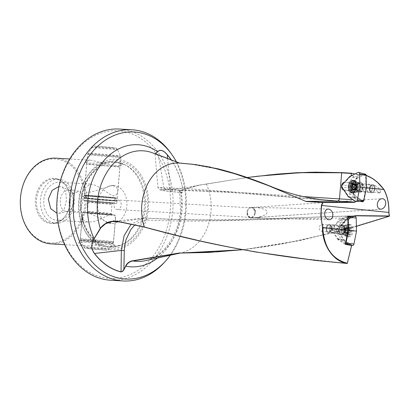 <?xml version="1.0" encoding="UTF-8"?>
<svg xmlns="http://www.w3.org/2000/svg" width="410" height="410" viewBox="0 0 410 410"><rect width="100%" height="100%" fill="white"/><g stroke="black" fill="none" stroke-linecap="round" stroke-linejoin="round"><path stroke-width="0.31" stroke-dasharray="2.05 1.54" d="M266.31 175.239L241.157 178.437L206.373 184.1C198.04 185.171 189.558 187.355 180.933 190.65L179.652 191.68L180.938 192.644C182.03 193.346 182.701 192.567 182.942 190.307A67.506 51.788 93.4 0 0 171.221 159.787M348.105 196.462A3.813 2.445 -84 0 1 347.449 194.735L350.304 194.304L353.943 194.683A3.813 2.445 -84 0 0 356.008 198.015A3.813 2.445 -84 0 0 356.08 198.02A3.813 2.445 -84 0 0 356.972 197.825L362.091 201.187M350.304 194.304L347.736 190.353L351.375 190.737L353.943 194.683L354.276 194.586A3.577 2.291 -84 0 0 356.285 197.804A3.577 2.291 -84 0 0 357.171 197.589L362.609 201.161M377.774 191.941L379.481 192.423L380.772 192.121A3.459 2.219 -84 0 1 379.199 192.941A3.459 2.219 96 0 1 379.132 192.936A3.459 2.219 96 0 1 377.774 191.941L374.842 188.005L375.14 185.561L372.572 185.294A3.459 2.219 -84 0 0 372.505 185.289A3.459 2.219 96 0 1 372.572 185.294A3.459 2.219 96 0 1 374.422 188.913A3.459 2.219 96 0 1 371.916 192.177A3.459 2.219 -84 0 0 374.422 188.913A3.459 2.219 -84 0 0 372.572 185.294L362.353 184.223A3.459 2.219 96 0 1 363.368 184.761A3.459 2.219 96 0 1 364.198 187.893A3.459 2.219 96 0 1 362.737 190.788A3.459 2.219 96 0 1 361.697 191.106A3.459 2.219 -84 0 1 361.63 191.101A3.459 2.219 -84 0 1 359.78 187.483A3.459 2.219 -84 0 1 362.286 184.218A3.459 2.219 96 0 1 362.353 184.223M380.772 192.121L379.086 188.303L375.14 185.561M366.058 175.29L365.643 175.301L366.063 175.449M242.951 249.71L249.372 248.957L296.163 241.275L345.389 229.328L389.444 215.962M254.866 213.026C254.108 215.788 252.621 217.238 250.407 217.372C248.178 216.931 247.235 215.224 247.589 212.262C247.712 209.464 248.839 207.993 250.971 207.849C253.247 208.3 254.548 210.022 254.866 213.026L255.322 213.072A5.366 4.033 78.1 0 0 251.084 207.347A5.366 4.033 78.1 0 0 250.823 207.327A5.366 4.033 78.1 0 0 247.133 212.216A5.366 4.074 108.8 0 0 250.182 217.874A5.366 4.074 108.8 0 0 250.741 217.884A5.366 4.074 108.8 0 0 255.322 213.072A5.366 4.074 108.8 0 0 252.309 207.419L381.992 198.686M260.627 217.192L259.689 216.88L258.228 217.812L255.978 217.5L260.627 217.192A4.771 3.659 -86.6 0 1 258.582 217.853A4.771 3.659 -86.6 0 1 258.228 217.812M255.978 217.5L253.447 217.418L250.741 217.884M329.148 219.698L251.632 217.961A5.366 4.033 78.1 0 1 251.371 217.941A5.366 4.033 78.1 0 1 247.133 212.216C247.655 215.404 249.162 217.254 251.648 217.772L252.196 217.787M251.084 207.347L253.646 207.404C257.357 207.327 261.206 208.131 265.193 209.823C268.196 210.832 266.93 214.799 264.957 215.009L259.689 216.88M251.632 217.961A5.366 4.033 78.1 0 0 253.447 217.418M103.084 246.215A42.922 32.928 93.4 0 1 78.766 201.002A42.922 32.928 -86.6 0 1 110.336 161.632L95.725 163.067L90.292 163.206L86.746 162.539L85.618 161.689L90.282 160.182L91.384 160.274L109.977 164.81L117.552 165.978L121.386 164.84L119.971 162.642A42.922 32.928 -86.6 0 1 124.45 164.456A42.922 32.928 -86.6 0 1 144.294 207.855A42.922 32.928 93.4 0 1 119.679 245.636A42.922 32.928 93.4 0 1 112.724 247.225L114.492 245.821L113.365 244.965L111.838 244.534L107.343 244.273L90.497 245.836L85.244 245.882L79.427 244.478L78.725 242.669L87.32 242.069L103.084 246.215L112.724 247.225M50.743 243.853A42.922 32.928 -86.6 0 0 86.028 204.431A42.922 32.928 93.4 0 0 56.928 158.245A42.922 32.928 93.4 0 0 55.786 158.152M58.963 186.442L62.269 186.919L65.825 191.803L66.435 200.275L64.242 208.941L59.547 213.297L56.995 213.323M109.926 249.721A45.336 34.783 93.4 0 0 148.405 208.183A45.336 34.783 93.4 0 0 117.67 159.403A45.336 34.783 -86.6 0 0 79.192 200.941A45.336 34.783 -86.6 0 0 109.926 249.721M119.971 162.642L110.336 161.632M78.725 242.669L80.14 240.634A16.692 0.374 -175.1 0 1 89.851 241.131A16.692 0.374 -175.1 0 1 107.461 242.694A16.692 0.374 4.9 0 1 113.401 243.489A16.692 0.374 4.9 0 1 113.401 243.494A16.692 0.374 4.9 0 1 103.786 243.007A16.692 0.374 4.9 0 1 86.079 241.439A16.692 0.374 -175.1 0 1 80.14 240.639A16.692 0.374 -175.1 0 0 80.14 240.639L82.215 216.408L83.348 220.139L88.258 222.169L57.282 220.349A19.075 14.637 -86.6 0 1 56.775 220.308A19.075 14.637 93.4 0 1 43.814 200.111A19.075 14.637 93.4 0 1 59.522 182.26A19.075 14.637 93.4 0 1 60.029 182.301A19.075 14.637 -86.6 0 1 72.99 202.494A19.075 14.637 -86.6 0 1 57.282 220.349M84.629 188.246L86.633 192.787L93.577 191.455L112.376 185.381L116.763 187.37L117.895 191.096L116.932 193.95L115.553 195.38L113.585 195.888L111.182 195.124L99.866 187.478L93.762 184.705L90.497 184.08L84.629 188.246L86.71 164.015A16.692 0.374 4.9 0 0 92.65 164.815A16.692 0.374 -175.1 0 0 110.259 166.373A16.692 0.374 -175.1 0 0 119.971 166.87A16.692 0.374 -175.1 0 0 119.971 166.865A16.692 0.374 -175.1 0 0 114.031 166.071A16.692 0.374 4.9 0 0 96.324 164.502A16.692 0.374 4.9 0 0 86.71 164.015A16.692 0.374 4.9 0 1 86.71 164.015L85.618 161.689M82.215 216.408L85.08 211.857L91.891 214.286L109.613 223.424L115.482 219.263L115 216.5L113.872 214.994L112.007 214.286L109.501 214.737L97.037 220.498L93.731 221.538L88.258 222.169M113.391 185.428A19.075 14.637 93.4 0 1 113.898 185.469A19.075 14.637 -86.6 0 1 126.859 205.666A19.075 14.637 -86.6 0 1 111.151 223.517A19.075 14.637 -86.6 0 1 110.644 223.476A19.075 14.637 93.4 0 1 97.682 203.283A19.075 14.637 93.4 0 1 113.391 185.428L111.858 185.335M68.27 190.096A10.732 6.878 -84 0 1 69.777 190.527A10.732 6.878 -84 0 1 74 201.484A10.732 6.878 -84 0 1 67.599 211.329A10.732 6.878 -84 0 1 66.241 211.457A10.732 6.878 96 0 1 66.041 211.442A10.732 6.878 96 0 1 60.301 200.208A10.732 6.878 96 0 1 68.07 190.076A10.732 6.878 -84 0 1 68.27 190.096L79.202 191.239L82.307 194.647L82.425 202.207L80.954 209.684L76.972 212.585L71.135 208.89L68.711 201.09L72.626 193.868L79.202 191.239M58.594 179.221A22.058 16.923 -86.6 0 0 40.431 199.865A22.058 16.923 -86.6 0 0 55.417 223.209A22.058 16.923 93.4 0 0 56.006 223.26A22.058 16.923 93.4 0 0 74.169 202.617A22.058 16.923 93.4 0 0 59.183 179.267A22.058 16.923 -86.6 0 0 58.594 179.221L54.673 178.991A22.058 16.923 -86.6 0 1 55.263 179.037A22.058 16.923 93.4 0 1 65.979 185.766L65.661 185.315A22.652 17.379 -86.6 0 1 63.734 218.033A22.652 17.379 -86.6 0 1 50.784 223.537A22.652 17.379 -86.6 0 1 35.424 199.163A22.652 17.379 -86.6 0 1 54.653 178.406A22.652 17.379 -86.6 0 1 65.661 185.315M49.128 242.879A42.071 32.277 -86.6 0 1 20.602 197.61A42.071 32.277 -86.6 0 1 56.313 159.065A42.071 32.277 93.4 0 1 84.834 204.329A42.071 32.277 93.4 0 1 49.128 242.879M54.673 178.991A22.058 16.923 -86.6 0 0 36.51 199.634A22.058 16.923 -86.6 0 0 51.496 222.984A22.058 16.923 93.4 0 0 52.085 223.03A22.058 16.923 93.4 0 0 64.109 217.623A22.058 16.923 93.4 0 0 65.979 185.766M120.017 221.974L145.591 218.058C218.146 222.738 287.364 217.987 350.114 218.028L346.035 220.042L340.731 225.649L340.643 226.305L338.183 226.023L341.397 222.42L344.487 222.005A3.813 2.445 96 0 1 344.984 220.939L346.573 219.698A3.813 2.445 96 0 1 346.988 219.668A3.813 2.445 -84 0 1 347.06 219.678L340.326 218.971A3.813 2.445 96 0 1 341.099 219.263L347.726 216.06M341.397 222.42L337.568 222.02L334.355 225.623L338.183 226.023M340.326 218.971A3.813 2.445 96 0 0 340.254 218.966A3.813 2.445 -84 0 0 337.568 222.02M341.156 235.217A5.366 3.439 -84 0 0 345.046 230.077A5.366 3.439 -84 0 0 342.068 224.531A5.366 3.439 96 0 0 340.454 225.028A5.366 3.439 96 0 0 338.194 229.518A5.366 3.439 96 0 0 339.475 234.376A5.366 3.439 96 0 0 341.156 235.217M321.23 231.219A3.459 2.219 -84 0 0 321.291 231.225A3.459 2.219 96 0 0 323.797 227.96A3.459 2.219 96 0 0 321.947 224.342A3.459 2.219 96 0 0 321.886 224.337A3.459 2.219 -84 0 0 319.38 227.601A3.459 2.219 -84 0 0 321.23 231.219L328.512 231.978A3.459 2.219 -84 0 1 326.662 228.36A3.459 2.219 -84 0 1 329.163 225.095A3.459 2.219 96 0 1 329.23 225.1A3.459 2.219 -84 0 0 329.163 225.095A3.459 2.219 -84 0 0 326.662 228.36A3.459 2.219 -84 0 0 328.512 231.978L338.732 233.049A3.459 2.219 96 0 0 338.793 233.054A3.459 2.219 -84 0 0 341.299 229.79A3.459 2.219 -84 0 0 339.449 226.171A3.459 2.219 -84 0 0 339.388 226.166A3.459 2.219 96 0 0 338.342 226.484L340.454 225.028M321.947 224.342L329.23 225.1A3.459 2.219 96 0 1 331.08 228.724A3.459 2.219 96 0 1 328.574 231.983A3.459 2.219 -84 0 0 331.08 228.724A3.459 2.219 -84 0 0 329.23 225.1L339.449 226.171M329.225 224.383A4.172 2.675 96 0 1 329.307 224.388A4.172 2.675 96 0 1 331.536 228.759A4.172 2.675 96 0 1 328.512 232.695A4.172 2.675 -84 0 0 331.536 228.759A4.172 2.675 -84 0 0 329.307 224.388A4.172 2.675 -84 0 0 329.225 224.383A4.172 2.675 96 0 0 326.201 228.324A4.172 2.675 96 0 0 328.436 232.69A4.172 2.675 96 0 1 326.201 228.324A4.172 2.675 96 0 1 329.225 224.383M349.422 197.328A3.813 2.445 -84 0 0 349.458 197.328A3.813 2.445 -84 0 0 349.525 197.338A3.813 2.445 96 0 0 349.935 197.307L355.695 201.438M359.929 182.055A5.366 3.439 96 0 1 361.61 182.896A5.366 3.439 96 0 1 362.891 187.76A5.366 3.439 96 0 1 360.631 192.249A5.366 3.439 96 0 1 359.011 192.746A5.366 3.439 -84 0 1 356.034 187.201A5.366 3.439 -84 0 1 359.929 182.055M371.855 192.89A4.172 2.675 -84 0 0 374.878 188.954A4.172 2.675 -84 0 0 372.644 184.582A4.172 2.675 -84 0 0 372.567 184.577A4.172 2.675 96 0 1 372.644 184.582A4.172 2.675 96 0 1 374.878 188.954A4.172 2.675 96 0 1 371.855 192.89A4.172 2.675 -84 0 1 371.778 192.885A4.172 2.675 -84 0 0 371.855 192.89M176.397 161.832A73.646 56.498 -86.6 0 1 186.048 211.386A73.646 56.498 93.4 0 1 170.319 255.22M164.364 262.395A75.712 58.082 -86.6 0 0 185.335 211.416A75.712 58.082 93.4 0 0 170.796 153.053M110.5 280.209A75.712 58.082 -86.6 0 0 172.841 209.356A75.712 58.082 -86.6 0 0 121.411 129.212A75.712 58.082 93.4 0 0 119.387 129.047M120.109 130.928A73.923 56.713 93.4 0 0 57.369 198.66A73.923 56.713 93.4 0 0 107.487 278.195A73.923 56.713 93.4 0 0 170.227 210.463A73.923 56.713 93.4 0 0 120.109 130.928M155.211 153.735L155.677 153.899M117.152 209.536A4.771 3.659 93.4 0 0 117.28 209.546A4.771 3.659 93.4 0 0 121.201 205.164A4.771 3.659 93.4 0 0 117.967 200.034A4.771 3.659 -86.6 0 0 117.839 200.024A4.771 3.659 -86.6 0 0 113.918 204.4A4.771 3.659 -86.6 0 0 117.152 209.536M247.133 212.216L247.589 212.262M180.615 163.134L179.483 163.072A45.279 34.737 -86.6 0 0 179.062 163.042M340.643 226.305L339.952 226.264C338.424 226.407 337.379 227.611 336.82 229.882C336.543 232.168 337.163 233.474 338.68 233.797L339.475 233.843L344 240.608L351.196 245.144M348.51 244.416L341.894 240.07L338.071 239.671L345.281 244.406M350.114 218.028L354.445 216.26M346.035 220.042L345.722 220.108M334.355 225.623L333.233 225.556A3.813 2.445 -84 0 0 330.465 229.216A3.813 2.445 -84 0 0 332.51 233.157A3.813 2.445 -84 0 0 332.582 233.167L333.689 233.223L337.527 239.107A3.07 1.968 96 0 0 338.071 239.671M343.38 239.978L341.345 239.507L337.512 233.623L333.689 233.223M337.512 233.623L339.475 233.843M336.82 229.882L330.465 229.221L336.82 229.882M337.527 239.107L341.345 239.507A3.07 1.968 -84 0 0 341.894 240.07L344 240.608M340.848 226.089L344.487 222.005M366.391 187.867L365.971 187.744L366.402 187.79M359.268 201.346L353.328 197.446L357.171 197.589M353.328 197.446L349.935 197.307M347.449 194.735L344.39 190.025L343.836 189.994M351.601 175.583L354.107 176.341L357.745 176.72L352.016 183.137L344.451 182.394L345.03 182.424L350.791 175.972M354.107 176.341L348.377 182.752L352.236 183.393L357.899 177.053L358.084 174.937L365.633 175.383L365.971 187.744M352.236 183.393L351.073 183.326A3.577 2.291 -84 0 0 348.474 186.755A3.577 2.291 -84 0 0 350.458 190.45L351.631 190.522L354.276 194.586M365.966 187.821L363.301 201.12M379.132 192.936L371.849 192.172A3.459 2.219 96 0 0 371.916 192.177A3.459 2.219 96 0 1 371.849 192.172A3.459 2.219 96 0 1 369.999 188.554A3.459 2.219 96 0 1 372.505 185.289A3.459 2.219 96 0 0 369.999 188.554A3.459 2.219 96 0 0 371.849 192.172L361.63 191.101M358.084 174.937L354.916 173.978M372.567 184.577A4.172 2.675 -84 0 0 369.543 188.518A4.172 2.675 -84 0 0 371.778 192.885L371.778 192.885A4.172 2.675 -84 0 1 369.543 188.518A4.172 2.675 -84 0 1 372.567 184.577M348.377 182.752L345.03 182.424M344.39 190.025L347.736 190.353M351.073 183.326L350.909 183.07A3.813 2.445 -84 0 0 348.146 186.673A3.813 2.445 -84 0 0 350.186 190.665A3.813 2.445 -84 0 0 350.258 190.671L351.631 190.522M357.745 176.72L357.899 177.053M351.37 216.547L344.923 219.663L341.099 219.263M344.923 219.663L347.383 219.745L354.337 216.377M347.383 219.745A3.813 2.445 -84 0 0 347.06 219.678M338.732 233.049A3.459 2.219 96 0 1 337.712 232.511A3.459 2.219 96 0 1 336.887 229.38A3.459 2.219 96 0 1 338.342 226.484M167.577 158.362L170.427 189.266L157.963 187.631L155.011 153.97L155.457 153.822M221.518 169.755L189.891 164.02L179.652 163.231L158.383 155.036L163.857 187.713L192.577 188.969L239.763 192.5L328.441 200.346L231.014 192.474L165.763 189.722L163.857 187.713L157.963 187.631C158.521 188.861 156.461 190.189 171.744 191.731L181.84 192.485L182.701 191.747L182.942 190.307M247.204 177.535L198.87 185.176L180.713 190.476C179.088 191.106 178.975 191.711 180.359 192.29L168.167 191.306L162.565 190.414L160.556 189.702L194.791 190.307L242.233 192.618L303.456 196.6M356.398 226.315L332.167 232.962L283.033 243.791L266.034 246.61L242.669 249.659M134.536 225.239L139.836 221.559L143.505 220.339L147.313 220.047C222.271 223.665 292.878 216.731 356.029 215.88L355.496 215.983M347.249 263.456L291.141 257.27L261.447 252.816L232.147 247.568L196.462 240.065M251.807 207.347C254.062 207.398 255.22 209.377 255.292 213.282M143.141 218.089L145.791 218.053L143.023 218.099L130.923 224.48M158.239 154.837L154.867 153.776A55.376 42.481 93.4 0 0 151.859 152.576L155.016 153.981M171.078 159.731A67.389 51.696 93.4 0 1 182.87 190.337L170.427 189.266C170.447 190.906 170.99 191.721 172.051 191.711L171.744 191.731M180.938 192.644L180.697 192.428L181.225 192.546M358.14 175.137C358.248 174.655 358.345 174.583 358.432 174.916C358.345 174.583 358.248 174.655 358.14 175.137C358.248 174.655 358.345 174.583 358.432 174.916M206.174 183.987L206.394 184.09A45.279 34.737 93.4 0 1 210.981 211.862A45.279 34.737 93.4 0 1 180.067 253.067L180.026 253.072M206.127 183.993L206.373 184.1A45.284 34.737 93.4 0 1 210.955 211.857A45.284 34.737 93.4 0 1 181.107 252.862L180.139 253.072M348.49 224.347A6.201 3.977 96 0 1 351.929 230.758A6.201 3.977 96 0 1 347.429 236.698A6.201 3.977 96 0 1 347.142 236.667A6.201 3.977 96 0 1 345.492 235.724A6.201 3.977 96 0 1 344.005 230.112A6.201 3.977 96 0 1 346.619 224.921A6.201 3.977 96 0 1 348.433 224.347A6.201 3.977 96 0 1 348.49 224.347M342.294 225.495A4.413 2.829 96 0 1 342.376 225.505A4.413 2.829 96 0 1 344.738 230.123A4.413 2.829 96 0 1 341.54 234.284A4.413 2.829 96 0 1 341.458 234.279A4.413 2.829 96 0 1 339.101 229.661A4.413 2.829 96 0 1 342.294 225.495M348.608 236.903A6.283 4.028 -84 0 0 353.164 230.886A6.283 4.028 -84 0 0 349.679 224.393A6.283 4.028 -84 0 0 349.622 224.388A6.283 4.028 -84 0 0 345.138 230.23A6.283 4.028 -84 0 0 348.315 236.872A6.283 4.028 -84 0 0 348.608 236.903M347.741 216.746L347.747 216.746A0.743 0.477 -84 0 0 347.741 216.746A0.743 0.477 -84 0 0 347.608 216.782L339.367 220.764L346.306 220.483L354.676 216.434A1.906 1.225 96 0 1 354.922 216.352M339.367 220.764L332.249 228.749A0.743 0.477 -84 0 0 332.151 229.887L337.84 238.625L344.6 240.378L338.819 231.501A1.906 1.225 96 0 1 339.07 228.59L346.306 220.483M337.84 238.625L345.312 243.54A0.743 0.477 -84 0 0 345.41 243.581A0.743 0.477 -84 0 0 345.445 243.586L345.41 243.581M352.287 245.421A1.906 1.225 96 0 1 352.195 245.364L344.6 240.378M352.672 192.874A6.201 3.977 -84 0 0 353.2 192.961A6.201 3.977 -84 0 0 353.261 192.966A6.201 3.977 -84 0 0 355.07 192.387A6.201 3.977 -84 0 0 357.684 187.201A6.201 3.977 -84 0 0 356.203 181.584A6.201 3.977 -84 0 0 354.547 180.646A6.201 3.977 -84 0 0 354.26 180.61A6.201 3.977 -84 0 0 353.953 180.61M359.396 191.813A4.413 2.829 -84 0 0 362.594 187.647A4.413 2.829 -84 0 0 360.231 183.029A4.413 2.829 -84 0 0 360.149 183.024A4.413 2.829 -84 0 0 356.956 187.191A4.413 2.829 -84 0 0 359.314 191.808A4.413 2.829 -84 0 0 359.396 191.813M363.332 201.12A0.743 0.477 96 0 1 363.173 201.064L355.695 196.154L348.003 196.395M355.695 196.154L350.007 187.416A0.743 0.477 96 0 1 350.104 186.278L357.223 178.294L349.709 176.5M357.223 178.294L365.464 174.306A0.743 0.477 96 0 1 365.633 174.27M349.863 229.697A0.538 0.343 -84 0 0 349.443 229.098A1.071 0.687 96 0 1 349.151 229.159A1.071 0.687 96 0 1 348.597 227.888A1.071 0.687 96 0 1 348.603 227.868A0.538 0.343 -84 0 0 347.941 227.647A1.071 0.687 96 0 1 347.931 227.688A1.071 0.687 96 0 1 347.157 228.549A1.071 0.687 96 0 1 346.757 228.273A0.538 0.343 -84 0 0 346.255 229.082A1.071 0.687 96 0 1 346.429 230.112A1.071 0.687 96 0 1 345.912 230.927A0.538 0.343 -84 0 0 345.645 231.609A3.362 2.158 -84 0 0 347.147 233.808A0.538 0.343 -84 0 0 347.577 233.372A1.071 0.687 96 0 1 347.583 233.346A1.071 0.687 96 0 1 348.356 232.48A1.071 0.687 96 0 1 348.761 232.757A0.538 0.343 -84 0 0 349.258 232.711A3.362 2.158 -84 0 0 349.843 231.153A3.362 2.158 -84 0 0 349.868 229.421A3.362 2.158 -84 0 0 348.372 227.227A3.362 2.158 -84 0 0 348.105 227.171A3.362 2.158 -84 0 0 346.26 228.319A3.362 2.158 -84 0 0 345.676 229.882A3.362 2.158 -84 0 0 345.645 231.609A0.538 0.343 -84 0 0 346.071 231.937A1.071 0.687 96 0 1 346.363 231.87A1.071 0.687 96 0 1 346.916 233.141A1.071 0.687 96 0 1 346.911 233.167A0.538 0.343 -84 0 0 347.147 233.808A3.362 2.158 -84 0 0 347.408 233.859A3.362 2.158 -84 0 0 349.258 232.711A0.538 0.343 -84 0 0 349.264 231.952A1.071 0.687 96 0 1 349.089 230.922A1.071 0.687 96 0 1 349.607 230.107A0.538 0.343 -84 0 0 349.863 229.697M347.844 229.487A0.538 0.343 -84 0 0 347.424 228.882A1.071 0.687 96 0 1 347.132 228.949A1.071 0.687 96 0 1 346.578 227.678A1.071 0.687 96 0 1 346.583 227.652A0.538 0.343 -84 0 0 345.922 227.437A1.071 0.687 96 0 1 345.912 227.478A1.071 0.687 96 0 1 345.138 228.339A1.071 0.687 96 0 1 344.733 228.062A0.538 0.343 -84 0 0 344.231 228.872A1.071 0.687 96 0 1 344.405 229.897A1.071 0.687 96 0 1 343.887 230.717A0.538 0.343 -84 0 0 344.051 231.727A1.071 0.687 96 0 1 344.344 231.66A1.071 0.687 96 0 1 344.897 232.931A1.071 0.687 96 0 1 344.892 232.957A0.538 0.343 -84 0 0 345.553 233.172A1.071 0.687 96 0 1 345.563 233.136A1.071 0.687 96 0 1 346.337 232.27A1.071 0.687 96 0 1 346.742 232.547A0.538 0.343 -84 0 0 347.239 231.737A1.071 0.687 96 0 1 347.065 230.712A1.071 0.687 96 0 1 347.583 229.897A0.538 0.343 -84 0 0 347.844 229.487M344.892 232.957A0.538 0.343 -84 0 0 344.892 232.967L346.911 233.167M345.912 229.902A3.362 2.158 -84 0 0 347.644 233.884A3.362 2.158 -84 0 0 350.078 231.178A3.362 2.158 -84 0 0 348.346 227.196A3.362 2.158 -84 0 0 345.912 229.902M345.143 229.672A4.602 2.952 96 0 1 348.833 226.038A4.602 2.952 96 0 1 350.847 231.414A4.602 2.952 96 0 1 347.157 235.048A4.602 2.952 96 0 1 345.143 229.672M343.826 229.38A5.842 3.746 96 0 1 348.054 224.675A5.842 3.746 96 0 1 351.068 231.588A5.842 3.746 96 0 1 346.839 236.293A5.842 3.746 96 0 1 343.826 229.38M342.734 229.262A5.842 3.746 96 0 1 345.092 225.09A5.842 3.746 96 0 1 346.962 224.557A5.842 3.746 96 0 1 349.976 231.476A5.842 3.746 96 0 1 345.748 236.18A5.842 3.746 96 0 1 344.026 235.273A5.842 3.746 96 0 1 342.734 229.262M339.582 229.144A4.172 2.675 96 0 1 342.606 225.782A4.172 2.675 96 0 1 343.831 226.433A4.172 2.675 96 0 1 344.754 230.722A4.172 2.675 96 0 1 343.073 233.7A4.172 2.675 96 0 1 341.735 234.084A4.172 2.675 96 0 1 339.582 229.144M329.481 228.083A4.172 2.675 96 0 1 330.086 226.361A4.172 2.675 96 0 1 332.5 224.726A4.172 2.675 96 0 1 334.652 229.667A4.172 2.675 96 0 1 331.634 233.023A4.172 2.675 96 0 1 329.604 230.927A4.172 2.675 96 0 1 329.481 228.083M329.261 228.252A2.624 1.681 96 0 1 329.635 227.171A2.624 1.681 96 0 1 331.721 226.366A2.624 1.681 96 0 1 332.51 229.246A2.624 1.681 96 0 1 330.998 231.332A2.624 1.681 96 0 1 329.338 230.041A2.624 1.681 96 0 1 329.261 228.252M347.941 227.647A0.538 0.343 -84 0 0 347.936 227.663L345.917 227.453A0.538 0.343 -84 0 0 345.917 227.453M345.553 233.172A0.538 0.343 -84 0 0 345.558 233.162L347.577 233.372M354.932 183.813A0.538 0.343 96 0 1 355.342 184.269M354.85 184.782A0.538 0.343 96 0 1 355.506 184.392A1.071 0.687 -84 0 0 356.018 184.905A1.071 0.687 -84 0 0 356.095 184.905A1.071 0.687 -84 0 0 356.72 184.305A0.538 0.343 96 0 1 357.305 184.792A1.071 0.687 -84 0 0 357.766 186.371A1.071 0.687 -84 0 0 357.848 186.376A0.538 0.343 96 0 1 357.838 187.442A1.071 0.687 -84 0 0 357.812 187.442A1.071 0.687 -84 0 0 357.192 188.031A1.071 0.687 -84 0 0 357.171 189.112A0.538 0.343 96 0 1 356.556 189.686A1.071 0.687 -84 0 0 356.049 189.179A1.071 0.687 -84 0 0 355.967 189.179A1.071 0.687 -84 0 0 355.342 189.779A0.538 0.343 96 0 1 354.758 189.287A1.071 0.687 -84 0 0 354.834 189.051M357.848 186.376A1.071 0.687 -84 0 0 357.863 186.371L355.936 186.171A0.538 0.343 96 0 1 355.895 187.211M355.193 189.123A0.538 0.343 96 0 1 354.691 189.697M354.245 183.48A3.362 2.158 96 0 1 354.363 183.485A3.362 2.158 96 0 1 355.183 183.849A3.362 2.158 96 0 1 356.182 186.668A3.362 2.158 96 0 1 355.009 189.651A3.362 2.158 96 0 1 353.912 190.178A3.362 2.158 96 0 1 353.661 190.173A3.362 2.158 96 0 1 353.543 190.158M355.89 189.702A4.602 2.952 -84 0 0 356.464 184.464M354.143 192.679A5.842 3.746 -84 0 0 358.073 186.919A5.842 3.746 -84 0 0 354.927 181.051A5.842 3.746 -84 0 0 354.496 181.046A5.842 3.746 -84 0 0 350.565 186.806A5.842 3.746 -84 0 0 353.712 192.674A5.842 3.746 -84 0 0 354.143 192.679M355.239 192.792A5.842 3.746 -84 0 0 356.679 192.254A5.842 3.746 -84 0 0 359.139 187.365A5.842 3.746 -84 0 0 357.74 182.076A5.842 3.746 -84 0 0 356.023 181.164A5.842 3.746 -84 0 0 355.588 181.159A5.842 3.746 -84 0 0 351.657 186.919A5.842 3.746 -84 0 0 354.804 192.787A5.842 3.746 -84 0 0 355.239 192.792M359.473 191.567A4.172 2.675 -84 0 0 362.281 187.452A4.172 2.675 -84 0 0 360.036 183.265A4.172 2.675 -84 0 0 359.724 183.26A4.172 2.675 -84 0 0 358.699 183.644A4.172 2.675 -84 0 0 356.941 187.134A4.172 2.675 -84 0 0 357.935 190.916A4.172 2.675 -84 0 0 359.165 191.567A4.172 2.675 -84 0 0 359.473 191.567M369.574 192.628A4.172 2.675 -84 0 0 371.685 190.988A4.172 2.675 -84 0 0 372.162 186.422A4.172 2.675 -84 0 0 370.138 184.321A4.172 2.675 -84 0 0 369.83 184.315A4.172 2.675 -84 0 0 367.022 188.431A4.172 2.675 -84 0 0 369.266 192.623A4.172 2.675 -84 0 0 369.574 192.628M370.804 191.209A2.624 1.681 -84 0 0 372.131 190.173A2.624 1.681 -84 0 0 372.434 187.308A2.624 1.681 -84 0 0 370.963 185.981A2.624 1.681 -84 0 0 369.195 188.718A2.624 1.681 -84 0 0 370.804 191.209M357.838 187.442A0.538 0.343 96 0 1 357.833 187.442L355.808 187.232M87.181 196.82L86.003 197.907L84.921 196.61L86.1 195.524L87.181 196.82M83.327 196.574L84.491 197.871L85.593 196.785L84.429 195.488L83.327 196.574M83.604 212.344A16.61 0.374 -175.1 0 0 82.646 212.39A16.61 0.374 -175.1 0 0 96.365 213.933A16.61 0.374 -175.1 0 0 114.785 215.27A16.61 0.374 -175.1 0 0 115.743 215.224A16.61 0.374 -175.1 0 0 102.023 213.682A16.61 0.374 -175.1 0 0 83.604 212.344M84.824 198.097A16.61 0.374 -175.1 0 0 83.865 198.138A16.61 0.374 -175.1 0 0 97.585 199.68A16.61 0.374 -175.1 0 0 116.004 201.018A16.61 0.374 -175.1 0 0 116.963 200.977A16.61 0.374 -175.1 0 0 103.243 199.429A16.61 0.374 -175.1 0 0 84.824 198.097M84.619 200.469A16.61 0.374 -175.1 0 0 83.666 200.51A16.61 0.374 -175.1 0 0 97.38 202.058A16.61 0.374 -175.1 0 0 115.804 203.391A16.61 0.374 -175.1 0 0 116.758 203.35A16.61 0.374 -175.1 0 0 103.043 201.807A16.61 0.374 -175.1 0 0 84.619 200.469M85.07 195.242A16.61 0.374 -175.1 0 0 84.111 195.288A16.61 0.374 -175.1 0 0 97.831 196.831A16.61 0.374 -175.1 0 0 116.25 198.168A16.61 0.374 -175.1 0 0 117.209 198.122A16.61 0.374 -175.1 0 0 103.489 196.58A16.61 0.374 -175.1 0 0 85.07 195.242M181.199 192.546L179.657 191.726L180.415 210.504C178.642 236.165 161.935 257.808 145.504 260.652A55.376 42.481 93.4 0 0 182.004 210.509A55.376 42.481 93.4 0 0 180.933 190.65L180.713 190.476M157.558 258.013A61.157 46.919 93.4 0 0 181.133 210.658A61.157 46.919 93.4 0 0 180.6 192.505L180.359 192.29M365.705 175.157L358.161 174.711L355.224 173.83L358.166 174.721L365.715 175.162M116.753 162.442A42.25 32.41 93.4 0 0 80.893 201.151A42.25 32.41 93.4 0 0 109.537 246.61A42.25 32.41 93.4 0 0 121.16 245.083A42.25 32.41 93.4 0 0 145.499 206.425A42.25 32.41 93.4 0 0 125.86 165.184A42.25 32.41 93.4 0 0 116.753 162.442M260.514 217.182L380.459 209.151M250.182 217.874L251.648 217.772M110.346 248.117A43.711 33.533 93.4 0 0 147.441 208.07A43.711 33.533 93.4 0 0 117.808 161.038A43.711 33.533 93.4 0 0 80.714 201.09A43.711 33.533 93.4 0 0 110.346 248.117M180.036 253.072A45.284 34.737 93.4 0 0 181.107 252.862L180.031 253.072M341.428 224.905L345.784 220.011L354.46 215.819M333.233 225.556L339.952 226.264M344.984 220.939L340.777 225.664A5.842 3.746 -84 0 0 340.454 226.064M353.604 199.721L353.015 199.685M350.458 190.45L343.703 189.984M346.573 219.698L354.435 215.896M356.003 215.88L242.248 219.411C210.858 220.334 178.704 219.883 145.791 218.053L147.313 220.047M165.912 189.717L161.191 189.666M345.932 235.325A4.987 3.198 96 0 1 344.369 234.54A4.987 3.198 96 0 1 343.175 230.025A4.987 3.198 96 0 1 345.276 225.848A4.987 3.198 96 0 1 346.783 225.387A4.987 3.198 96 0 1 349.551 230.543A4.987 3.198 96 0 1 345.932 235.325M344.344 234.582A4.413 2.829 96 0 1 344.262 234.571A4.413 2.829 96 0 1 341.899 229.954A4.413 2.829 96 0 1 345.097 225.792A4.413 2.829 96 0 1 345.179 225.797A4.413 2.829 96 0 1 347.536 230.415A4.413 2.829 96 0 1 344.344 234.582M347.608 216.782L354.676 216.434M332.249 228.749L339.07 228.59M332.151 229.887L338.819 231.501M345.312 243.54L352.195 245.364M355.762 181.989A4.987 3.198 -84 0 0 352.144 186.765A4.987 3.198 -84 0 0 354.911 191.921A4.987 3.198 -84 0 0 356.413 191.46A4.987 3.198 -84 0 0 358.514 187.288A4.987 3.198 -84 0 0 357.325 182.768A4.987 3.198 -84 0 0 355.762 181.989M357.351 182.732A4.413 2.829 -84 0 0 354.153 186.893A4.413 2.829 -84 0 0 356.515 191.511A4.413 2.829 -84 0 0 356.597 191.521A4.413 2.829 -84 0 0 359.79 187.355A4.413 2.829 -84 0 0 357.433 182.737A4.413 2.829 -84 0 0 357.351 182.732M363.173 201.064L355.598 201.382M350.007 187.416L342.222 187.519M350.104 186.278L342.473 184.608M365.464 174.306L358.079 172.446M347.424 228.882L349.443 229.098M344.231 228.872L346.255 229.082M344.051 231.727L346.071 231.937M347.239 231.737L349.264 231.952M341.135 229.38A3.562 2.286 96 0 1 342.57 226.838A3.562 2.286 96 0 1 344.923 227.258A3.562 2.286 96 0 1 345.548 230.727A3.562 2.286 96 0 1 341.919 233.044A3.562 2.286 96 0 1 341.135 229.38M346.583 227.652L348.603 227.868M344.733 228.062L346.757 228.273M343.887 230.717L345.912 230.927M345.184 230.692A3.562 2.286 96 0 1 343.749 233.234A3.562 2.286 96 0 1 341.397 232.813A3.562 2.286 96 0 1 340.771 229.344A3.562 2.286 96 0 1 344.395 227.027A3.562 2.286 96 0 1 345.184 230.692M347.583 229.897L349.607 230.107M346.742 232.547L348.761 232.757M357.305 184.792L355.285 184.582M356.556 189.686L354.881 189.512M354.758 189.287L353.569 189.164M355.506 184.392L353.487 184.182M358.319 190.84A3.562 2.286 -84 0 0 359.201 190.512A3.562 2.286 -84 0 0 360.697 187.529A3.562 2.286 -84 0 0 359.847 184.3A3.562 2.286 -84 0 0 358.535 183.747A3.562 2.286 -84 0 0 356.131 187.462A3.562 2.286 -84 0 0 358.319 190.84M357.171 189.112L355.152 188.897M355.342 189.779L353.323 189.569M354.199 187.708L352.18 187.498M358.899 183.782A3.562 2.286 -84 0 0 358.022 184.111A3.562 2.286 -84 0 0 356.521 187.093A3.562 2.286 -84 0 0 357.371 190.317A3.562 2.286 -84 0 0 358.683 190.875A3.562 2.286 -84 0 0 361.092 187.16A3.562 2.286 -84 0 0 358.899 183.782M356.72 184.305L355.26 184.151M85.977 198.204A15.38 0.343 -175.1 0 0 95.279 199.439A15.38 0.343 -175.1 0 0 114.851 200.91A15.38 0.343 -175.1 0 0 105.554 199.67A15.38 0.343 -175.1 0 0 85.977 198.204M84.48 246.907A12.546 0.282 -175.1 0 0 83.758 246.943A12.546 0.282 -175.1 0 0 94.203 248.117A12.546 0.282 -175.1 0 0 108.04 249.116A12.546 0.282 -175.1 0 0 108.763 249.085A12.546 0.282 -175.1 0 0 98.477 247.927A12.546 0.282 -175.1 0 0 84.48 246.907M86.32 248.275L106 250.12L86.32 248.275M81.523 240.122A16.287 0.364 -175.1 0 0 80.585 240.168A16.287 0.364 -175.1 0 0 94.141 241.69A16.287 0.364 -175.1 0 0 112.104 242.992A16.287 0.364 -175.1 0 0 113.042 242.951A16.287 0.364 -175.1 0 0 99.691 241.444A16.287 0.364 -175.1 0 0 81.523 240.122M81.323 238.907A16.61 0.374 -175.1 0 0 80.37 238.948A16.61 0.374 -175.1 0 0 94.085 240.496A16.61 0.374 -175.1 0 0 112.509 241.828A16.61 0.374 -175.1 0 0 113.462 241.787A16.61 0.374 -175.1 0 0 99.748 240.245A16.61 0.374 -175.1 0 0 81.323 238.907M110.49 213.666A11.921 0.266 -175.1 0 0 111.177 213.641A11.921 0.266 -175.1 0 0 101.326 212.529A11.921 0.266 -175.1 0 0 88.104 211.57A11.921 0.266 -175.1 0 0 87.417 211.601A11.921 0.266 -175.1 0 0 97.262 212.708A11.921 0.266 -175.1 0 0 110.49 213.666M111.505 214.963A13.115 0.292 -175.1 0 0 103.576 213.907A13.115 0.292 -175.1 0 0 86.884 212.652A13.115 0.292 -175.1 0 0 94.812 213.712A13.115 0.292 -175.1 0 0 111.505 214.963M88.919 202.068A11.921 0.266 -175.1 0 0 88.232 202.099A11.921 0.266 -175.1 0 0 98.077 203.206A11.921 0.266 -175.1 0 0 111.305 204.17A11.921 0.266 -175.1 0 0 111.992 204.139A11.921 0.266 -175.1 0 0 102.141 203.027A11.921 0.266 -175.1 0 0 88.919 202.068M112.524 203.083A13.115 0.292 -175.1 0 0 104.591 202.027A13.115 0.292 -175.1 0 0 87.899 200.777A13.115 0.292 -175.1 0 0 95.832 201.833A13.115 0.292 -175.1 0 0 112.524 203.083M115.097 198.061A15.38 0.343 -175.1 0 0 105.795 196.82A15.38 0.343 -175.1 0 0 86.223 195.355A15.38 0.343 -175.1 0 0 95.525 196.59A15.38 0.343 -175.1 0 0 115.097 198.061M88.57 154.432A16.61 0.374 -175.1 0 0 87.612 154.473A16.61 0.374 -175.1 0 0 101.326 156.015A16.61 0.374 -175.1 0 0 119.751 157.353A16.61 0.374 -175.1 0 0 120.709 157.312A16.61 0.374 -175.1 0 0 106.989 155.769A16.61 0.374 -175.1 0 0 88.57 154.432M88.97 153.273A16.287 0.364 -175.1 0 0 88.032 153.309A16.287 0.364 -175.1 0 0 101.383 154.816A16.287 0.364 -175.1 0 0 119.551 156.138A16.287 0.364 -175.1 0 0 120.489 156.092A16.287 0.364 -175.1 0 0 106.933 154.575A16.287 0.364 -175.1 0 0 88.97 153.273M93.034 147.144A12.546 0.282 -175.1 0 0 92.311 147.175A12.546 0.282 -175.1 0 0 102.597 148.338A12.546 0.282 -175.1 0 0 116.594 149.353A12.546 0.282 -175.1 0 0 117.316 149.317A12.546 0.282 -175.1 0 0 106.872 148.148A12.546 0.282 -175.1 0 0 93.034 147.144M95.074 146.139L114.754 147.984L95.074 146.139M124.45 164.456L125.86 165.184L115.82 162.401C99.138 160.807 82.548 179.493 81.344 201.874C79.279 224.214 93.014 245.446 109.757 246.579L121.16 245.083L119.679 245.636M381.023 209.161L254.651 217.618M328.338 209.069L250.823 207.327M90.282 160.182L69.7 158.972M115.482 219.263L113.401 243.494L114.498 245.821M117.895 191.096L119.971 166.865L121.386 164.84M111.151 223.517L109.613 223.424M66.041 211.442L76.972 212.585M64.109 217.623L63.734 218.033M56.006 223.26L52.085 223.03M349.458 197.328L356.008 198.015M363.368 184.761L361.61 182.896M362.737 190.788L360.631 192.249M250.407 217.372L117.28 209.546M250.971 207.849L117.839 200.024M345.732 220.032L340.782 225.592M343.631 189.979L350.186 190.665M354.486 215.793L345.753 220.021M337.712 232.511L339.475 234.376M69.777 190.527L62.269 186.914M67.599 211.329L59.547 213.297M90.497 184.08L59.522 182.26M85.244 245.882L64.657 244.673M161.12 189.666C173.497 189.405 185.699 187.985 197.722 185.417L247.143 177.515M258.582 217.853L257.29 217.777M143.023 218.099L112.294 221.482M365.71 175.157L366.058 175.285M243.043 249.726L301.97 240.137L356.398 226.335M345.492 235.724L344.369 234.54L341.458 234.279M346.619 224.921L345.276 225.848L342.376 225.505M347.142 236.667L348.315 236.872M348.433 224.347L349.622 224.388M355.07 192.387L356.413 191.46L359.314 191.808M360.231 183.029L357.325 182.768L356.203 181.584M354.547 180.646L353.374 180.441M353.261 192.966L352.072 192.92M347.567 228.852L349.586 229.062M344.344 231.66L346.363 231.87M345.092 225.09L342.57 226.838L343.524 226.556L344.395 227.027L343.831 226.433M344.026 235.273L341.919 233.044L342.796 233.515L343.749 233.234L343.073 233.7M347.132 228.949L349.151 229.159M346.306 227.007L348.331 227.217M344.533 227.924L346.553 228.134M345.169 233.603L347.188 233.818M346.962 224.557L348.054 224.675M332.5 224.726L342.606 225.782M329.635 227.171L330.086 226.361M329.338 230.041L329.604 230.927M331.634 233.023L341.735 234.084M345.748 236.18L346.839 236.293M346.942 232.685L348.961 232.895M346.337 232.27L348.356 232.48M343.908 231.758L345.927 231.968M345.138 228.339L347.157 228.549M357.074 184.003L355.055 183.793M356.049 189.179L355.193 189.087M355.25 184.136L353.23 183.926M356.679 192.254L359.201 190.512L358.248 190.788L357.371 190.317L357.935 190.916M357.74 182.076L359.847 184.3L358.976 183.834L358.022 184.111L358.699 183.644M357.766 186.371L355.936 186.181M357.909 186.371L355.89 186.16M354.153 187.708L352.134 187.498M356.018 184.905L355.209 184.818M356.023 181.164L354.927 181.051M370.138 184.321L360.036 183.265M372.434 187.308L372.162 186.422M372.131 190.173L371.685 190.988M369.266 192.623L359.165 191.567M354.804 192.787L353.712 192.674M354.988 190.081L352.969 189.866M356.813 189.943L354.793 189.733M84.491 197.871L85.331 196.826L84.573 195.631L95.156 196.82L116.691 198.384L115.743 199.434L116.501 200.633L86.003 197.907M84.429 195.488L82.953 196.626C83.983 199.357 87.525 197.886 94.93 199.193L113.893 200.685C116.527 201.187 117.936 200.838 118.121 199.639C116.712 197.702 120.499 198.696 106.144 197.066L86.1 195.524M86.638 196.938C86.018 198.076 85.629 198.496 85.464 198.209L86.069 198.209C90.051 198.168 116.235 200.592 115.374 200.772C115.251 201.125 114.933 200.639 114.436 199.321C115.154 198.107 115.548 197.681 115.61 198.05L115.01 198.056C111.023 198.091 84.844 195.667 85.7 195.488C85.828 195.134 86.141 195.621 86.638 196.938M82.646 212.39L80.37 238.948L80.585 240.168L83.758 246.943C86.105 249.142 83.712 247.794 88.657 248.721L106.149 250.131C106.651 250.484 107.517 250.136 108.763 249.085L113.042 242.951L113.462 241.787L115.743 215.224M86.956 212.657L111.956 214.845L111.177 213.641L111.992 204.139L112.965 203.078L112.448 203.078C107.517 202.996 87.033 201.064 87.448 200.89L88.232 202.099L87.417 211.601L86.443 212.662L86.956 212.657M83.865 198.138L83.666 200.51M117.209 198.122L120.709 157.312L120.489 156.092L117.316 149.317C115.379 147.118 116.542 148.343 111.187 147.41L94.925 146.129C94.367 145.786 93.495 146.129 92.311 147.175L88.032 153.309L87.612 154.473L84.111 195.288M116.963 200.977L116.758 203.35"/><path stroke-width="0.61" d="M350.791 175.972L351.242 175.47L351.462 173.199L341.899 172.636L309.852 172.251L277.129 174.163L266.31 175.239M303.456 196.6L339.47 198.891L341.694 172.856L351.462 173.199L354.916 173.978M366.402 187.79L383.919 189.466C378.753 182.481 372.685 177.709 365.715 175.162M354.445 216.26L356.182 215.609L389.444 215.983L388.864 212.416C389.064 203.842 387.429 196.216 383.96 189.533L366.391 187.867M221.518 169.755L228.349 171.59L262.697 183.229L306.193 201.53L322.567 202.494L322.88 202.627L321.732 205.441L388.829 212.457L389.29 216.229L356.398 226.315M247.204 177.535L257.403 176.238L300.151 172.692L339.895 172.764L351.836 173.471M380.459 209.151A5.366 4.074 108.8 0 0 381.023 209.161A5.366 4.074 108.8 0 0 385.666 203.995A5.366 4.074 108.8 0 0 382.556 198.696A5.366 4.074 108.8 0 0 381.992 198.686A5.366 4.074 108.8 0 0 377.354 203.852A5.366 4.074 108.8 0 0 380.459 209.151M328.887 219.683A5.366 4.033 78.1 0 0 329.148 219.698A5.366 4.033 78.1 0 0 332.828 214.645A5.366 4.033 78.1 0 0 328.594 209.085A5.366 4.033 78.1 0 0 328.338 209.069A5.366 4.033 78.1 0 0 324.653 214.122A5.366 4.033 78.1 0 0 328.887 219.683M69.7 158.972L55.786 158.152A42.922 32.928 93.4 0 0 20.5 197.574A42.922 32.928 -86.6 0 0 49.6 243.76A42.922 32.928 -86.6 0 0 50.743 243.853L64.657 244.673M56.995 213.323L50.676 208.603L48.293 199.209L52.096 190.424L58.963 186.442M348.105 196.462A3.813 2.445 -84 0 0 349.422 197.328M170.319 255.22A73.646 56.498 93.4 0 1 165.65 260.975A73.646 56.498 93.4 0 1 102.797 271.225A73.646 56.498 93.4 0 1 73.615 199.624A73.646 56.498 -86.6 0 1 112.555 136.166A73.646 56.498 -86.6 0 1 171.903 154.616A73.646 56.498 -86.6 0 1 176.397 161.832M171.903 154.616L170.796 153.053A75.712 58.082 93.4 0 0 134.008 129.955A75.712 58.082 93.4 0 0 131.984 129.791A75.712 58.082 93.4 0 0 69.746 199.327A75.712 58.082 -86.6 0 0 121.078 280.788A75.712 58.082 -86.6 0 0 123.097 280.952L110.5 280.209A75.712 58.082 -86.6 0 1 108.476 280.045A75.712 58.082 93.4 0 1 57.046 199.901A75.712 58.082 93.4 0 1 119.387 129.047L131.984 129.791M171.221 159.787A67.506 51.788 93.4 0 0 167.331 154.724C163.462 150.188 160.213 149.173 157.583 151.669C155.897 153.381 154.99 154.083 154.867 153.776M306.193 201.53L268.36 185.597L239.317 174.973L209.848 167.039L195.457 164.579L179.062 163.042A45.279 34.737 -86.6 0 0 141.845 204.631A45.279 34.737 93.4 0 0 144.31 226.981L119.961 221.83C111.587 219.975 105.021 222.143 100.271 228.334L94.09 238.681C90.958 244.063 91.071 249.003 94.428 253.503A67.506 51.788 93.4 0 0 121.017 271.958C122.416 271.686 123.451 270.784 124.133 269.257L125.803 266.172C127.53 263.107 129.908 261.375 132.942 260.965L180.026 253.072A45.284 34.737 93.4 0 0 180.036 253.072L243.043 249.726M321.399 205.359L321.732 205.441C320.692 212.718 321.056 220.098 322.803 227.57L348.116 230.215L345.281 244.406L351.58 245.452L347.249 263.456C333.643 261.846 322.116 245.19 322.47 227.647L320.835 215.153L321.399 205.359L322.742 202.34L354.353 202.068L337.599 201.079L338.844 200.444L339.47 198.891L338.921 200.305L337.599 201.079L306.388 201.377M351.196 245.144L351.606 245.4L347.249 263.456C276.022 257.254 208.377 245.098 144.315 226.986L119.961 221.83M242.951 249.71L208.377 252.468L180.026 253.072L217.397 251.848L242.669 249.659M120.017 221.974L112.263 221.487L105.595 223.716L100.271 228.334A55.376 42.481 93.4 0 1 97.467 201.664A55.376 42.481 93.4 0 1 151.859 152.576L179.483 163.072M349.1 244.806L348.51 244.416M348.116 230.215L347.726 216.06L351.549 216.459L354.45 216.326L354.527 215.783L389.29 216.229L389.418 215.962M348.105 230.297L322.47 227.647M388.844 212.457L388.829 212.457C389.029 203.929 387.404 196.344 383.944 189.702M165.65 260.975L164.364 262.395A75.712 58.082 -86.6 0 1 123.097 280.952M362.091 201.187L362.983 201.776L359.268 201.346M356.085 201.53L354.353 202.068L354.496 202.355L356.085 201.53L359.339 201.392M343.836 189.994L343.703 189.984A3.813 2.445 96 0 1 343.631 189.979A3.813 2.445 96 0 1 341.591 185.986A3.813 2.445 96 0 1 344.354 182.383L344.354 182.383M362.609 201.161L363.214 201.556L362.983 201.776M363.301 201.12L363.214 201.556M351.242 175.47L351.601 175.583M383.95 189.615L383.95 189.615C378.753 182.588 372.654 177.817 365.643 175.301M155.016 153.981C155.088 154.262 155.959 153.524 157.624 151.761C160.238 149.271 163.457 150.285 167.29 154.816L167.577 158.362M328.441 200.346L337.522 201.074M130.923 224.48L124.045 235.863L121.329 250.407L124.281 250.438L123.892 269.139L125.773 266.162A61.157 46.919 93.4 0 0 157.558 258.013M179.846 252.914L132.809 260.745C129.734 261.165 127.315 262.933 125.557 266.049M355.557 215.967L356.003 215.88M124.281 250.438L124.778 244.985L126.003 239.737L130.8 229.636L134.536 225.239M196.462 240.065L175.055 235.007L144.479 227.109M124.133 269.257L123.892 269.139C123.313 270.631 122.364 271.533 121.058 271.845L121.329 250.407L94.428 253.503M100.522 228.421L94.182 238.722C91.056 244.068 91.169 248.967 94.515 253.421A67.389 51.696 -86.6 0 0 121.058 271.845L121.017 271.958M356.182 215.609L355.496 215.983M347.249 263.456L347.424 263.266C332.202 259.397 323.992 247.527 322.798 227.647M352.441 245.477L345.445 243.591A0.743 0.477 -84 0 0 345.471 243.591A0.743 0.477 -84 0 0 345.994 243.007L348.546 230.282L356.531 231.081L353.938 244.006A1.906 1.225 96 0 1 352.6 245.508A1.906 1.225 96 0 1 352.441 245.477A1.906 1.225 96 0 1 352.287 245.421M348.546 230.282L348.192 217.387A0.743 0.477 -84 0 0 347.777 216.746A0.743 0.477 -84 0 0 347.747 216.746L355.009 216.342A1.906 1.225 96 0 1 355.101 216.342A1.906 1.225 96 0 1 356.167 217.982L356.531 231.081M359.575 173.999A1.906 1.225 -84 0 0 358.663 172.385A1.906 1.225 -84 0 0 358.504 172.359A1.906 1.225 -84 0 0 358.079 172.446L349.709 176.5L342.473 184.608A1.906 1.225 -84 0 0 342.222 187.519L348.003 196.395L355.598 201.382A1.906 1.225 -84 0 0 356.003 201.52A1.906 1.225 -84 0 0 356.095 201.52A1.906 1.225 -84 0 0 357.341 200.024L359.934 187.098L359.575 173.999L366.048 174.911L366.402 187.811L359.934 187.098M365.633 174.27A0.743 0.477 96 0 1 365.694 174.281A0.743 0.477 96 0 1 366.048 174.911M353.082 180.405A6.283 4.028 96 0 1 353.374 180.441A6.283 4.028 96 0 1 356.551 187.083A6.283 4.028 96 0 1 352.072 192.92A6.283 4.028 96 0 1 352.011 192.92A6.283 4.028 96 0 1 348.526 186.427A6.283 4.028 96 0 1 353.082 180.405M366.402 187.811L363.854 200.531A0.743 0.477 96 0 1 363.368 201.12A0.743 0.477 96 0 1 363.332 201.12M353.953 180.61A6.201 3.977 -84 0 0 349.776 186.371A6.201 3.977 -84 0 0 352.672 192.874M355.342 184.269A0.538 0.343 96 0 1 355.285 184.582A1.071 0.687 -84 0 0 355.747 186.16A1.071 0.687 -84 0 0 355.829 186.16A1.071 0.687 -84 0 0 355.844 186.16A0.538 0.343 96 0 1 355.936 186.171L355.844 186.16M355.895 187.211A0.538 0.343 96 0 1 355.808 187.232A1.071 0.687 -84 0 0 355.793 187.232A1.071 0.687 -84 0 0 355.173 187.821A1.071 0.687 -84 0 0 355.152 188.897A0.538 0.343 96 0 1 355.193 189.123M354.691 189.697A0.538 0.343 96 0 1 354.537 189.476A1.071 0.687 -84 0 0 354.025 188.969A1.071 0.687 -84 0 0 353.948 188.964A1.071 0.687 -84 0 0 353.323 189.569A0.538 0.343 96 0 1 352.841 189.809A3.362 2.158 96 0 1 351.841 186.991A0.538 0.343 96 0 1 352.205 186.432A1.071 0.687 -84 0 0 352.231 186.427A1.071 0.687 -84 0 0 352.851 185.838A1.071 0.687 -84 0 0 352.872 184.761A0.538 0.343 96 0 1 353.015 184.013A3.362 2.158 96 0 1 354.112 183.48A3.362 2.158 96 0 1 354.245 183.48M353.543 190.158A3.362 2.158 96 0 1 352.841 189.809A0.538 0.343 96 0 1 352.738 189.077A1.071 0.687 -84 0 0 352.277 187.498A1.071 0.687 -84 0 0 352.195 187.498A0.538 0.343 96 0 1 351.841 186.991A3.362 2.158 96 0 1 353.015 184.013A0.538 0.343 96 0 1 353.487 184.182A1.071 0.687 -84 0 0 353.999 184.695A1.071 0.687 -84 0 0 354.076 184.695A1.071 0.687 -84 0 0 354.701 184.09A0.538 0.343 96 0 1 354.932 183.813M354.834 189.051A1.071 0.687 -84 0 0 354.296 187.708A1.071 0.687 -84 0 0 354.219 187.708M354.071 187.688A0.538 0.343 96 0 1 354.235 186.642A1.071 0.687 -84 0 0 354.25 186.642A1.071 0.687 -84 0 0 354.87 186.053A1.071 0.687 -84 0 0 354.891 184.971A0.538 0.343 96 0 1 354.85 184.782M353.671 190.153A3.362 2.158 96 0 1 353.425 190.148A3.362 2.158 96 0 1 351.616 186.775A3.362 2.158 96 0 1 353.876 183.46A3.362 2.158 96 0 1 354.127 183.46A3.362 2.158 96 0 1 355.936 186.837A3.362 2.158 96 0 1 353.671 190.153M356.464 184.464A4.602 2.952 -84 0 0 353.912 182.219A4.602 2.952 -84 0 0 350.806 187.027A4.602 2.952 -84 0 0 353.635 191.388A4.602 2.952 -84 0 0 355.89 189.702M352.205 186.432A0.538 0.343 96 0 1 352.21 186.432L354.235 186.642M306.383 201.377L322.742 202.34L322.88 202.627L354.496 202.355M157.624 151.761L157.583 151.669A61.157 46.919 93.4 0 0 87.766 200.895A61.157 46.919 93.4 0 0 94.09 238.681L94.182 238.722M132.809 260.745L132.942 260.965A55.376 42.481 93.4 0 0 145.504 260.652L180.139 253.072M353.015 199.685L339.47 198.891M171.078 159.731A67.389 51.696 93.4 0 0 167.29 154.816L167.331 154.724M345.994 243.007L353.938 244.006M348.192 217.387L356.167 217.982M363.854 200.531L357.341 200.024M354.881 189.512L354.537 189.476M353.569 189.164L352.738 189.077M355.26 184.151L354.701 184.09M354.891 184.971L352.872 184.761M356.398 226.335L389.336 216.224L388.916 212.416C389.121 203.847 387.486 196.236 384.021 189.563M272.137 186.95C290.213 194.248 309.099 198.722 328.784 200.377M112.263 221.487L120.053 221.994L144.428 227.119C180.297 236.995 217.618 245.318 256.378 252.094L315.613 260.452L347.26 263.456L351.662 245.452M384.021 189.558L377.072 181.927L372.485 178.493L365.71 175.157M247.143 177.515L276.796 174.147L296.163 172.764L315.249 172.144L341.899 172.636M179.544 163.083L155.692 153.904M272.122 186.945C252.96 179.057 234.745 172.979 217.474 168.71L195.355 164.559L180.615 163.134M365.694 174.281L358.663 172.385M363.368 201.12L356.095 201.52M355.193 189.087L354.025 188.969M354.296 187.708L352.277 187.498M355.209 184.818L353.999 184.695"/></g></svg>
